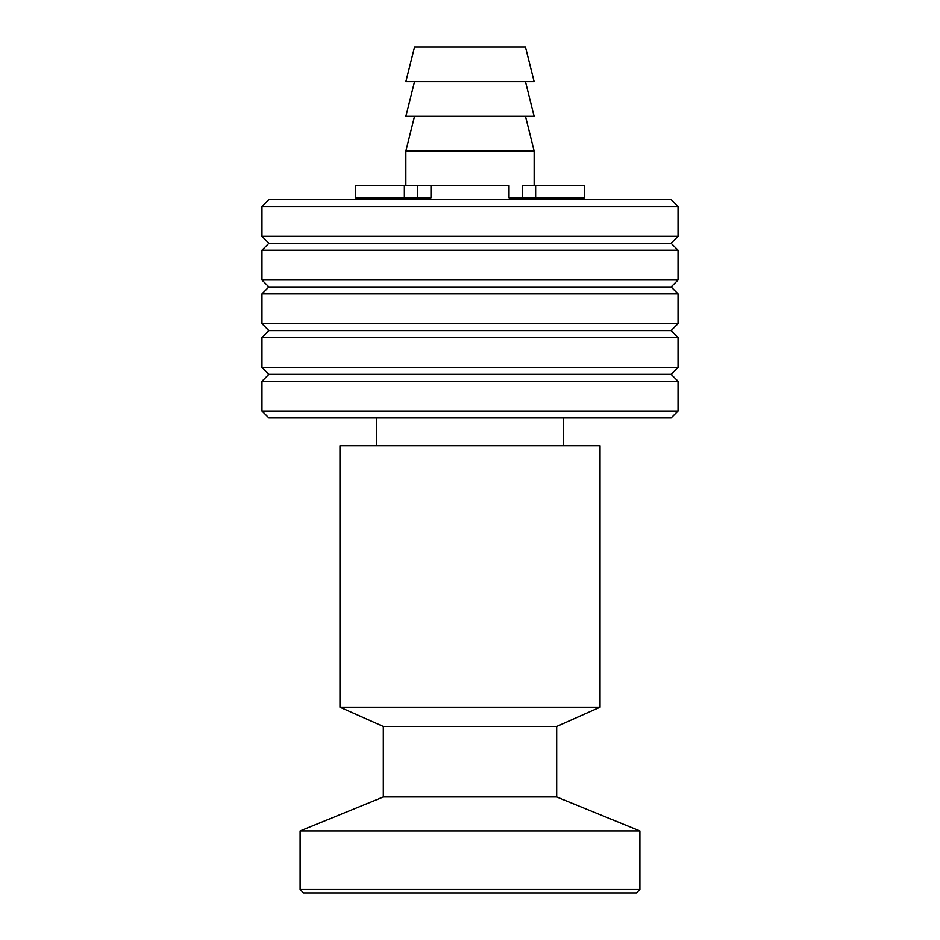 <?xml version="1.0" encoding="UTF-8"?>
<svg xmlns="http://www.w3.org/2000/svg" width="940" height="940" viewBox="0 0 940 940"><rect width="100%" height="100%" fill="white"/><g stroke="black" fill="none" stroke-linecap="round" stroke-linejoin="round"><path stroke-width="1.41" d="M521.489 197.823L521.489 199.562M525.472 47L414.528 47L405.857 81.674L534.143 81.674L525.472 47M525.472 81.674L534.143 116.349L405.857 116.349L414.528 81.674M525.472 116.349L534.143 151.011L405.857 151.011L405.857 185.685M522.511 197.823L522.511 185.685L535.636 185.685L535.636 197.823L509.01 197.823L509.01 185.685L417.489 185.685L430.99 185.685L430.99 197.823L404.365 197.823L404.365 185.685L417.489 185.685L417.489 197.823M534.143 151.011L534.143 185.685M261.966 206.495L268.899 199.562L671.101 199.562L678.034 206.495L261.966 206.495L261.966 236.304L678.034 236.304L678.034 206.495M261.966 411.062L268.899 417.995L671.101 417.995L678.034 411.062L678.034 381.24L261.966 381.24L261.966 411.062L678.034 411.062M261.966 381.24L268.899 374.308L671.101 374.308L678.034 381.24M261.966 367.376L678.034 367.376L678.034 337.554L261.966 337.554L261.966 367.376L268.899 374.308M671.101 374.308L678.034 367.376M261.966 337.554L268.899 330.622L671.101 330.622L678.034 337.554M261.966 323.689L678.034 323.689L678.034 293.868L261.966 293.868L261.966 323.689L268.899 330.622M671.101 330.622L678.034 323.689M261.966 293.868L268.899 286.935L671.101 286.935L678.034 293.868M261.966 280.002L678.034 280.002L678.034 250.181L261.966 250.181L261.966 280.002L268.899 286.935M671.101 286.935L678.034 280.002M261.966 250.181L268.899 243.249L671.101 243.249L678.034 250.181M671.101 243.249L678.034 236.304M535.636 185.685L584.422 185.685L584.422 197.823L535.636 197.823M404.365 197.823L355.579 197.823L355.579 185.685L404.365 185.685M600.026 707.162L339.974 707.162L339.974 445.724L600.026 445.724L600.026 707.162L556.68 726.456L383.32 726.456L339.974 707.162M556.68 726.456L556.68 796.956L383.32 796.956L300.107 830.937L300.107 889.534L303.573 893L636.427 893L639.893 889.534L300.107 889.534M556.68 796.956L639.893 830.937L300.107 830.937M639.893 830.937L639.893 889.534M563.612 417.995L563.612 445.724M418.512 197.823L418.512 199.562M414.528 116.349L405.857 151.011M268.899 243.249L261.966 236.304M383.32 726.456L383.32 796.956M376.388 417.995L376.388 445.724"/></g></svg>
